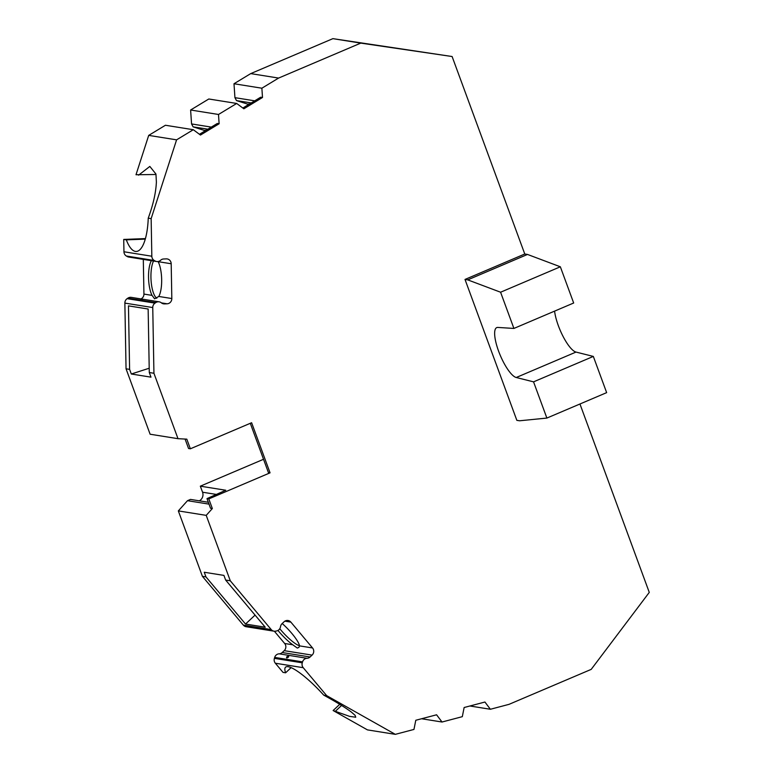 <?xml version="1.0" encoding="UTF-8"?>
<svg xmlns="http://www.w3.org/2000/svg" width="773" height="773" viewBox="0 0 773 773"><rect width="100%" height="100%" fill="white"/><g stroke="black" fill="none" stroke-linecap="round" stroke-linejoin="round"><path stroke-width="1.16" d="M131.313 374.006L150.986 377.156L149.286 372.518L148.145 309.016L128.463 305.866L129.603 369.368L131.313 374.006L149.208 368.228M153.537 261.032A20.301 6.532 -92.2 0 0 151.17 281.72A20.301 6.532 -92.2 0 0 156.793 298.262M277.98 630.439A20.301 4.213 -133.2 0 0 292.774 644.788L297.296 648.054L298.871 647.436L299.509 645.87A20.301 4.213 -133.2 0 0 282.203 623.531M299.489 645.706A20.301 4.213 46.8 0 1 279.768 628.72M208.333 502.266L190.496 499.416L187.501 500.682L178.331 510.905L202.4 576.329L205.956 576.9L204.246 572.252L223.928 575.402L225.639 580.05L265.216 627.203L245.534 624.053L255.061 615.105M205.956 576.9L245.534 624.053M513.91 328.438L573.672 303.006L560.348 266.791L527.505 254.443L524.77 254.008L465.008 279.44L516.847 420.348L519.582 420.783L546.878 418.067L533.554 381.852L516.238 377.504A27.074 7.614 67 0 1 499.252 352.875A27.074 7.614 67 0 1 496.73 327.607A27.074 7.614 67 0 1 497.812 327.433L513.91 328.438L500.585 292.223L467.742 279.874L465.008 279.44M524.77 254.008L452.108 56.526L360.778 43.114L278.599 78.073L261.873 88.209L262.501 97.485L243.853 108.79L236.693 103.456L218.498 114.472L219.126 123.757L200.468 135.053L193.308 129.719L176.582 139.845L151.15 218.624L151.827 256.23A5.073 4.793 99.1 0 0 154.242 260.482L155.044 260.955A5.073 4.793 99.1 0 0 160.591 260.279A5.073 4.793 99.1 0 1 163.654 258.984L166.292 258.878A5.073 4.793 99.1 0 1 171.191 263.757L171.819 298.542A5.073 4.793 99.1 0 1 167.103 303.799L164.465 303.895A5.073 4.793 99.1 0 1 161.354 302.832A5.073 4.793 99.1 0 0 155.798 302.591L155.006 303.132A5.073 4.793 99.1 0 0 152.754 307.557L153.933 373.262L178.003 438.687L186.815 439.151L190.361 448.794L251.621 422.734L270.057 472.834L208.797 498.904L212.343 508.537L206.217 515.369L230.286 580.794L271.226 629.58L243.35 625.115A5.073 4.793 -80.9 0 0 246.162 626.729L274.048 631.193A5.073 4.793 -80.9 0 1 271.226 629.58M284.87 621.163L290.87 622.12A5.073 4.793 -80.9 0 0 284.087 621.763L282.097 623.627A5.073 4.793 -80.9 0 0 280.512 626.69A5.073 4.793 -80.9 0 1 276.608 630.961L275.69 631.155A5.073 4.793 -80.9 0 1 274.048 631.193M290.87 622.12L312.543 647.958A5.073 4.793 -80.9 0 1 312.079 655.118L310.089 656.982A5.073 4.793 -80.9 0 1 307.036 658.287A5.073 4.793 -80.9 0 0 302.562 661.872L302.272 662.819A5.073 4.793 -80.9 0 0 303.219 667.688L326.65 695.613L395.322 734.35L413.961 729.432L415.787 720.272L436.581 714.793L442.03 722.021L462.312 716.668L464.138 707.517L484.932 702.029L490.382 709.266L509.02 704.348L591.2 669.379L649.272 592.398L579.953 403.999M339.734 704.319L333.124 710.532L367.436 729.886L395.322 734.35M303.219 667.688L275.333 663.224L283.015 672.384L285.614 672.8L291.131 667.621M275.333 663.224A5.073 4.793 -80.9 0 1 274.386 658.354L302.272 662.819M274.376 631.232L284.667 643.494A5.073 4.793 -80.9 0 1 284.203 650.653L282.213 652.518A5.073 4.793 -80.9 0 1 279.15 653.823A5.073 4.793 -80.9 0 0 274.676 657.408L274.386 658.354M202.4 576.329L243.35 625.115M263.525 459.288L200.333 486.169L202.555 492.217A6.764 6.397 -80.9 0 1 199.308 500.827M143.15 299.277L140.628 299.364L143.082 299.267L131.265 297.363A5.073 4.793 99.1 0 0 127.912 298.127L127.12 298.668A5.073 4.793 99.1 0 0 124.868 303.093L126.047 368.798L150.117 434.223L178.003 438.687M140.966 298.919A5.073 4.793 99.1 0 0 143.933 294.078L143.305 259.399M145.43 238.596L123.728 239.437L123.951 251.766A5.073 4.793 99.1 0 0 126.357 256.018L127.168 256.491A5.073 4.793 99.1 0 0 128.753 257.061L139.816 258.82M193.308 129.719L165.432 125.255L148.706 135.391L136 174.746L155.972 174.495M236.693 103.456L208.807 98.992L190.612 110.008L191.559 123.941L193.115 126.859L205.347 130.724M452.108 56.526L332.892 38.65L250.723 73.609L233.997 83.745L234.934 97.669L236.49 100.596L248.722 104.452M332.892 38.65L360.778 43.114M527.505 254.443L467.742 279.874M533.554 381.852L593.326 356.421L606.65 392.636L546.878 418.067M593.326 356.421L576.001 352.073A27.074 7.614 67 0 1 563.237 336.748A27.074 7.614 67 0 1 554.589 311.132M560.348 266.791L500.585 292.223M490.382 709.266L469.926 705.991M442.03 722.021L421.575 718.745M326.65 695.613L323.732 695.14C336.158 701.923 345.396 707.575 351.435 712.126L355.107 715.354L355.744 717.228L349.551 716.358L333.124 710.532M285.614 672.8A42.302 8.764 46.8 0 1 285.546 667.196A42.302 8.764 46.8 0 1 323.732 695.14M335.724 710.947L341.569 705.459M225.639 580.05L230.286 580.794M286.744 657.958C288.319 657.417 288.938 656.837 288.6 656.219C286.841 656.441 286.223 657.031 286.744 657.958M149.286 372.518L153.933 373.262M126.047 368.798L129.603 369.368M206.217 515.369L178.331 510.905M190.361 448.794L188.554 448.504L185.076 439.064M250.288 423.304L268.415 472.574L270.057 472.834M200.333 486.169L225.755 490.246L206.99 498.614L210.536 508.257L212.343 508.537M208.797 498.904L206.99 498.614M187.501 500.682L209.019 504.131M151.15 218.624L148.242 218.16A42.302 13.605 87.8 0 1 136.261 251.457A42.302 13.605 87.8 0 1 126.328 239.852L145.276 239.118M123.728 239.437L126.328 239.852M140.628 299.364L141.227 299.373M143.334 299.286L159.151 301.828M143.933 294.078L152.049 295.383L154.619 298.822L158.774 296.455L171.819 298.542M152.049 295.383A20.301 6.532 87.8 0 1 151.305 260.81M171.191 263.757L158.156 261.67A20.301 6.532 87.8 0 1 158.774 296.455M156.639 261.525L139.652 258.81M138.599 175.162L149.836 166.427L155.953 174.06L156.388 181.993C155.924 192.583 153.209 204.642 148.242 218.16M148.706 135.391L176.582 139.845M250.723 73.609L278.599 78.073M233.997 83.745L261.873 88.209M190.612 110.008L218.498 114.472M234.934 97.669L254.704 100.828M242.828 108.027L260.694 97.205L262.501 97.485M248.471 103.969L249.293 104.104M236.49 100.596L251.235 102.935M219.126 123.757L217.319 123.467L199.444 134.289M191.559 123.941L211.319 127.101M193.115 126.859L207.85 129.197M205.087 130.241L205.918 130.376M576.001 352.073L516.238 377.504M284.667 643.494L292.774 644.788M299.509 645.87L312.543 647.958M274.676 657.408L302.562 661.872M279.15 653.823L307.036 658.287M282.213 652.518L310.089 656.982M284.203 650.653L312.079 655.118M202.555 492.217L216.044 494.372M124.868 303.093L152.754 307.557M123.951 251.766L151.827 256.23M127.12 298.668L155.006 303.132M127.912 298.127L155.798 302.591M162.707 303.615L164.465 303.895M161.422 302.89L167.103 303.799M127.168 256.491L155.044 260.955M126.357 256.018L154.242 260.482"/></g></svg>
